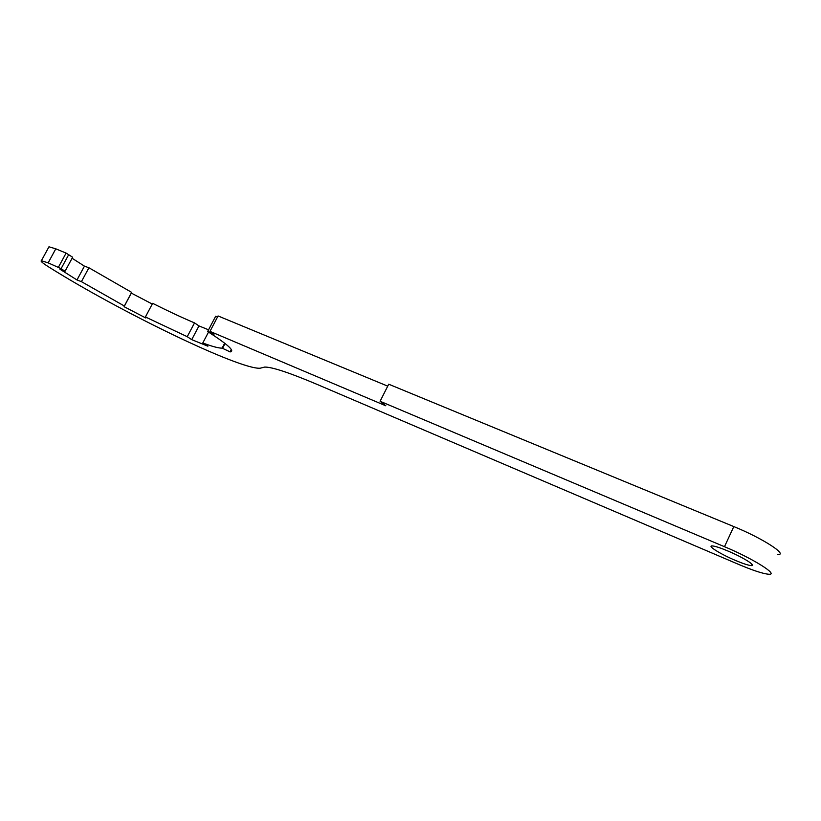 <?xml version="1.0" encoding="UTF-8"?>
<svg xmlns="http://www.w3.org/2000/svg" width="821" height="821" viewBox="0 0 821 821"><rect width="100%" height="100%" fill="white"/><g stroke="black" fill="none" stroke-linecap="round" stroke-linejoin="round"><path stroke-width="1.23" d="M727.888 550.994C743.036 557.315 757.106 566.162 751.246 565.597C748.28 565.341 742.984 563.606 735.359 560.394C720.551 554.175 706.624 545.483 712.289 545.924C715.101 546.129 720.294 547.823 727.888 550.994M209.991 331.366L385.829 405.8L380.102 401.274L724.481 546.704C753.165 558.639 779.704 575.388 768.548 574.228C762.842 573.694 752.826 570.4 738.5 564.345L317.132 384.413C289.31 372.662 271.823 366.884 264.67 367.079L260.072 368.229C239.609 369.614 120.359 312.031 48.891 267.061C42.723 263.172 40.229 261.047 41.389 260.709L48.152 262.864L61.103 268.652L65.033 271.289L59.912 269.196L76.979 279.961L81.423 281.644L124.351 306.007L124.074 306.685L145.861 318.014L145.409 316.957L187.25 336.692L191.734 339.648L207.887 346.195L202.797 342.973C212.3 346.524 218.735 348.237 222.101 348.125L230.167 351.901C235.299 351.265 227.797 344.461 207.651 331.52L214.055 334.137L209.991 331.366L218.068 315.952L387.738 386.147M380.102 401.274L388.713 384.207L733.81 526.579C762.565 538.248 788.889 555.283 777.559 554.575M48.665 247.357L48.973 246.793L55.797 248.825L66.101 253.094L72.648 257.23L65.033 271.289M72.094 258.256L84.45 266.137L88.925 267.769L131.637 292.358L131.329 293.107L152.275 304.047M145.409 316.957L152.655 303.329C167.946 311.046 181.903 317.563 194.515 322.889L198.959 325.916L208.544 329.806M207.651 331.52L215.666 316.239L217.534 316.978M84.45 266.137L76.979 279.961M88.925 267.769L81.423 281.644M131.637 292.358L124.351 306.007M131.329 293.107L124.074 306.685M194.515 322.889L187.25 336.692M198.959 325.916L191.734 339.648M208.513 332.074L202.797 342.973M225.067 343.506L222.686 348.063M231.265 349.428L229.972 351.911M733.81 526.579L724.481 546.704M55.797 248.825L48.152 262.864M66.101 253.094L58.435 267.215M68.759 254.541L61.103 268.652M751.923 564.14L751.246 565.597M48.973 246.793L41.389 260.709M224.677 343.199L222.101 348.125M231.378 349.592L230.167 351.901"/></g></svg>
